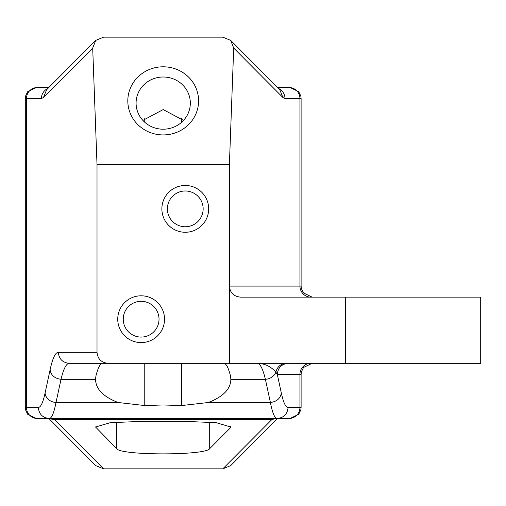 <?xml version="1.0" encoding="UTF-8"?>
<svg xmlns="http://www.w3.org/2000/svg" width="506" height="506" viewBox="0 0 506 506"><rect width="100%" height="100%" fill="white"/><g stroke="black" fill="none" stroke-linecap="round" stroke-linejoin="round"><path stroke-width="0.76" d="M97.013 352.29L58.316 352.29C58.962 358.994 62.611 362.669 69.252 363.321L108.139 363.321C101.396 362.688 97.69 359.013 97.013 352.29L97.013 164.564L92.699 48.07L95.723 40.385L46.615 89.726L43.491 97.513L92.699 48.07M97.013 164.564L229.395 164.564L233.702 48.07L282.917 97.513L279.793 89.726L230.685 40.385L233.702 48.07M132.142 117.19A35.395 34.066 0 0 0 171.964 133.869A35.395 34.066 0 0 0 198.599 100.858A35.395 34.066 0 0 0 194.266 84.527A35.395 34.066 0 0 0 154.444 67.855A35.395 34.066 0 0 0 127.809 100.858A35.395 34.066 0 0 0 132.142 117.19M95.723 40.385L103.616 37.159L222.792 37.159L230.685 40.385M139.403 115.621A27.122 26.103 -0 0 0 169.915 128.397A27.122 26.103 -0 0 0 190.326 103.11A27.122 26.103 0 0 0 187.005 90.593A27.122 26.103 0 0 0 156.493 77.816A27.122 26.103 0 0 0 136.082 103.11A27.122 26.103 0 0 0 139.403 115.621M69.252 363.321C66.299 363.422 63.554 368.747 61.017 379.31C54.699 378.469 51.049 375.325 50.075 369.873L45.072 393.061A11.031 9.374 12.2 0 0 56.008 402.498L61.017 379.31L95.552 379.31L95.925 375.945C98.031 367.59 100.264 363.384 102.636 363.321M49.816 418.487A11.031 10.847 -44.9 0 0 54.433 419.43L52.358 418.487L36.331 418.487L49.265 418.487C42.624 417.829 38.975 414.155 38.329 407.45L26.47 407.45L26.47 98.55L41.422 98.55A11.031 10.936 -90 0 1 47.83 88.506M144.767 363.321L144.767 405.553L163.033 404.977L181.641 405.553L208.352 402.498C223.184 396.736 230.685 389.006 230.856 379.31L265.391 379.31A11.031 9.374 167.8 0 0 275.846 372.119L277.301 374.358L281.336 393.061C280.362 398.513 276.719 401.656 270.4 402.498C272.475 413.054 274.72 418.386 277.136 418.487L49.265 418.487C51.688 418.386 53.933 413.054 56.008 402.498L118.056 402.498C103.224 396.736 95.723 389.006 95.552 379.31L95.552 379.171M48.816 87.513L36.331 87.513L48.816 87.513M142.882 120.396L163.204 109.574L183.526 120.396M144.767 405.553L118.056 402.498M276.586 418.487L271.975 419.43L274.05 418.487L290.077 418.487L277.136 418.487C283.784 417.829 287.427 414.155 288.078 407.45L299.938 407.45L299.938 374.358L301.108 374.358L301.393 371.866L303.53 367.457L312.139 363.321M310.88 297.13A11.031 10.936 90 0 1 299.938 286.099L299.938 98.55A11.031 10.936 -90 0 0 289.002 87.513L277.592 87.513L290.077 87.513L298.736 91.719L300.823 96.058L301.108 98.55L284.986 98.55A11.031 10.936 -90 0 0 278.578 88.506M230.856 379.171L230.483 375.945C228.377 367.59 226.144 363.384 223.772 363.321M48.816 418.487L95.723 465.615L103.616 468.841L222.792 468.841L230.685 465.615L277.592 418.487M230.483 427.766L209.693 448.658C205.98 455.615 120.428 455.615 116.715 448.658L95.552 427.013L110.251 422.687L144.767 421.245L181.641 421.245L216.157 422.687L230.856 427.013L230.483 427.766L230.483 426.261M208.352 402.498L270.4 402.498L265.391 379.31C262.854 368.747 260.109 363.422 257.156 363.321C264.663 363.498 270.893 366.426 275.846 372.119C277.326 366.641 280.811 363.706 286.295 363.321M310.88 363.321A11.031 10.936 -90 0 0 299.938 374.358L277.301 374.358C277.946 367.653 281.595 363.978 288.237 363.321M345.522 297.13L480.7 297.13L480.7 363.321L345.522 363.321L345.522 297.13L240.464 297.13C233.759 296.478 230.072 292.803 229.395 286.099L229.395 164.564M345.522 363.321L229.395 363.321L229.395 286.099L301.108 286.099L301.108 98.55M108.139 363.321L229.395 363.321M200.964 200.3A17.881 17.881 0 0 0 176.695 193.178A17.881 17.881 0 0 0 169.573 217.447A17.881 17.881 0 0 0 193.842 224.563A17.881 17.881 0 0 0 200.964 200.3M205.803 197.65A23.402 23.402 -28.7 0 0 174.051 188.333A23.402 23.402 -28.7 0 0 164.735 220.091A23.402 23.402 0 0 0 196.486 229.408A23.402 23.402 0 0 0 205.803 197.65M125.444 327.768A17.881 17.881 0 0 0 149.713 334.89A17.881 17.881 0 0 0 156.835 310.621A17.881 17.881 0 0 0 132.566 303.499A17.881 17.881 0 0 0 125.444 327.768M120.605 330.412A23.402 23.402 0 0 0 152.357 339.728A23.402 23.402 0 0 0 161.673 307.977A23.402 23.402 0 0 0 129.922 298.66A23.402 23.402 0 0 0 120.605 330.412M41.422 98.55L43.491 97.513M38.329 407.45C40.746 407.362 42.991 402.567 45.072 393.061M58.316 352.29C55.363 352.397 52.618 358.261 50.075 369.873M37.406 87.513A11.031 10.936 -90 0 0 26.47 98.55L25.3 98.55L25.3 407.45L26.47 407.45A11.031 10.936 90 0 0 37.406 418.487M144.767 118.151L144.767 122.25M181.641 118.151L181.641 122.25M181.641 363.321L181.641 405.553M281.336 393.061C283.417 402.567 285.662 407.362 288.078 407.45M222.792 468.841L271.975 419.43L54.433 419.43L103.616 468.841M290.077 418.487L298.793 414.212L300.842 409.86L301.108 407.45L299.938 407.45A11.031 10.936 -90 0 1 289.002 418.487M282.917 97.513L284.986 98.55M209.693 448.658L209.693 422.055M95.925 427.766L95.925 426.261M116.715 448.658L116.715 422.055M25.3 98.55L25.585 96.058L27.666 91.719L36.331 87.513M301.108 407.45L301.108 374.358M301.108 286.099L301.393 288.591L303.474 292.93L312.139 297.13M25.3 407.45L25.585 409.942L27.666 414.281L36.331 418.487"/></g></svg>
